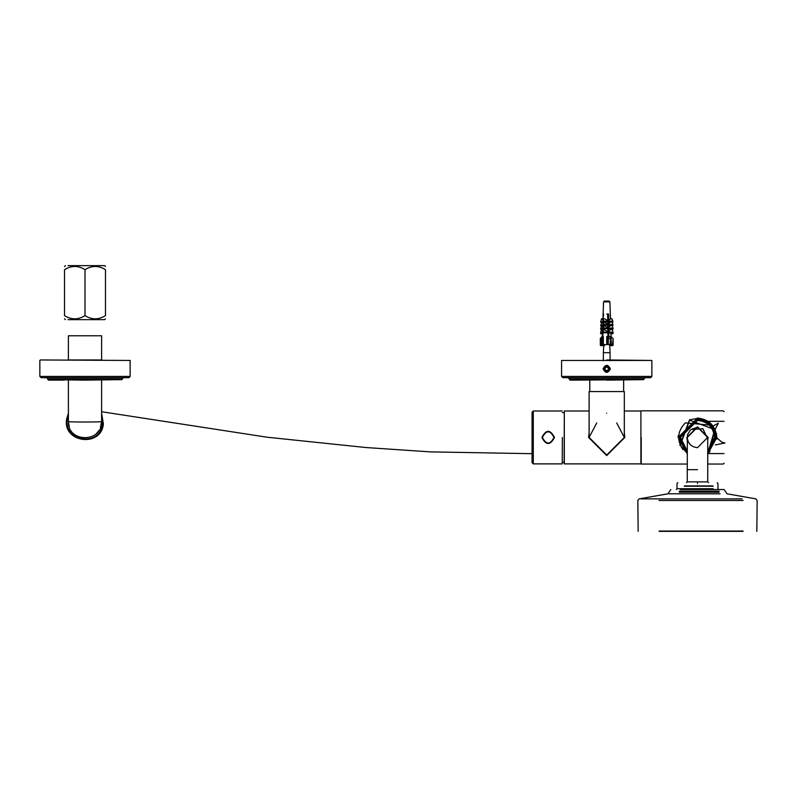 <?xml version="1.0" encoding="UTF-8"?>
<svg xmlns="http://www.w3.org/2000/svg" width="797" height="797" viewBox="0 0 797 797"><rect width="100%" height="100%" fill="white"/><g stroke="black" fill="none" stroke-linecap="round" stroke-linejoin="round"><path stroke-width="1.2" d="M603.09 368.832C605.511 364.149 607.932 364.149 610.343 368.832C607.932 373.514 605.511 373.514 603.09 368.832M610.343 368.832L610.313 369.35M603.658 368.832C605.7 364.887 607.742 364.887 609.785 368.832C607.742 372.787 605.7 372.787 603.658 368.832M606.716 380.119L643.807 379.631L570.114 380.119L568.341 377.698L569.636 379.631M651.866 360.453L651.866 376.413L561.576 376.413L561.576 360.453L651.866 360.453L606.716 359.965M606.716 377.698L562.861 377.698L650.571 377.698L651.866 376.413M596.724 422.948L589.113 437.433L606.716 455.047L624.32 437.433L624.32 391.566L589.113 391.566L589.113 437.433L606.716 455.047L624.32 437.433L616.719 422.948M606.716 455.177L588.983 437.433L589.113 435.301M589.113 433.08L588.575 437.433L606.716 455.575L624.858 437.433L624.32 433.08M610.074 360.742L610.074 352.682L603.359 352.682L603.777 344.623M602.432 336.603L602.133 337.32L603.329 336.553L602.173 337.808L600.39 338.615L601.984 336.553L602.432 337.001M601.117 338.615L601.117 344.623L600.39 344.623L600.828 337.808M601.117 344.623L602.173 344.623L602.173 337.808M613.052 338.615L612.614 344.623L613.052 338.615L611.08 336.553M610.004 344.623L613.052 344.623M608.28 338.615L606.746 336.553L607.962 336.603L608.231 337.32L610.034 336.553L610.502 337.808L610.064 338.615L608.28 338.615L608.28 344.623L606.726 344.623L606.746 336.553M610.502 344.623L610.502 337.808L610.064 344.623L608.28 344.623M609.047 301.087L604.246 301.087L605.122 301.087L603.538 301.864L609.904 301.864L609.097 301.087L606.617 301.087M609.097 301.087L608.31 301.087M603.07 318.78L603.598 313.988M603.369 320.882L603.339 321.878M603.269 323.931L603.229 325.306M603.17 327.149L603.1 329.101M603.05 330.785L602.861 336.583M603.329 336.553L603.389 344.623L606.726 344.623M607.932 336.603L607.633 313.988L608.519 313.988L608.609 320.593L610.452 318.78L611.917 318.78L612.863 321.151L612.654 321.719L608.629 321.719L608.659 323.801L610.572 321.878L611.917 321.878L612.943 324.459L612.704 325.126L608.669 325.126L608.709 327.418L610.701 325.306L611.887 325.306L612.993 328.065L612.744 328.733L608.719 328.733L608.759 331.502L610.851 329.101L611.827 329.101L613.042 332.14L612.803 332.787L608.778 332.787L608.848 336.603M602.881 329.101L603.857 332.787L602.881 329.101L607.862 331.502M608.071 328.065L604.046 328.065L602.94 325.306L607.812 327.418M608.021 324.459L603.996 324.459L602.97 321.878L607.762 323.801M607.942 321.151L603.917 321.151L602.97 318.78L604.425 318.78L607.722 320.593M611.399 344.623L611.01 338.556M610.592 325.913L610.572 325.126M610.482 322.337L610.462 321.719M610.372 319.159L610.203 313.988M602.931 319.776L603.02 320.274M602.891 322.078L601.765 322.556L600.739 325.126L602.721 325.126M602.701 325.624L602.911 323.652M602.791 325.714L601.546 325.306L602.711 325.973M602.701 326.003L602.801 327.218M602.652 329.739L602.671 331.233M600.629 332.787L601.615 329.101L602.582 329.101L602.602 329.759L601.845 329.759L600.629 332.787L602.452 332.787M602.482 336.942L602.711 329.928M602.721 329.53L602.831 326.302M602.851 325.545L602.931 323.084M603.996 324.459L603.757 325.126L602.721 322.556L603.03 320.035M606.866 313.988L608.35 313.988M607.613 325.973L608.44 328.025L608.44 330.705L607.802 329.101L608.44 329.101M608.759 331.502L608.778 332.787M609.008 332.14L613.042 332.14M604.096 332.14L608.121 332.14M603.857 332.787L607.882 332.787M608.44 325.306L607.862 325.306L608.44 326.75L608.44 324.548L607.643 322.556M612.993 328.065L608.968 328.065L608.719 328.733M607.822 328.733L603.797 328.733L604.046 328.065M608.709 327.418L608.968 328.065M608.44 321.878L607.892 321.878L608.44 323.263L608.44 321.251L607.683 319.358L607.892 318.78L608.44 320.155L608.44 313.988M612.943 324.459L608.918 324.459L608.669 325.126M603.757 325.126L607.782 325.126M608.659 323.801L608.918 324.459M601.795 325.973L600.689 328.733L601.546 325.306M612.863 321.151L608.838 321.151L608.629 321.719M601.526 318.78L600.779 321.719L601.526 318.78L602.98 318.78L603.917 321.151M603.708 321.719L607.732 321.719M608.44 318.78L607.892 318.78M608.609 320.593L608.838 321.151M600.739 325.126L601.765 322.556M602.861 321.878L601.526 321.878M602.94 325.306L603.797 328.733M608.44 337.32L608.44 331.95M601.615 329.101L601.845 329.759M602.602 328.733L600.689 328.733M602.921 319.358L601.725 319.358M600.779 321.719L602.841 321.719M611.179 338.556L611.179 336.553M603.389 344.623L602.173 344.623M608.539 370.595C598.627 372.926 610.542 360.603 608.539 370.595M607.165 367.028L608.509 368.324L608.061 370.127L606.268 370.635L604.923 369.34L605.381 367.537L607.165 367.028M603.359 359.965L603.359 353.549M602.522 344.623L602.522 345.589L602.861 344.623M602.522 345.589L604.574 345.589M610.891 344.623L610.891 345.589L611.976 345.589L611.976 344.623M612.873 344.623L612.873 345.589L611.976 345.589M600.549 344.623L600.549 345.589L600.888 344.623M600.549 345.589L603.13 345.589M610.891 345.589L609.725 345.589L609.685 344.623M602.094 344.623L602.054 345.589L602.074 344.623M611.239 333.106L610.691 333.764L612.714 333.764L613.262 333.106L610.651 332.469M612.783 328.643L613.142 329.031L611.13 329.031L610.562 329.699M613.142 329.031L612.066 329.699M610.522 328.384L611.13 329.031M601.615 332.787L600.719 333.764L600.589 332.658M612.206 326.093L613.042 325.425L610.412 324.768M601.745 328.733L600.838 329.699L600.649 328.633M612.235 322.685L612.843 322.118L612.006 322.118M610.313 321.56L610.831 322.118M601.446 325.575L600.958 326.093L600.719 325.066M601.307 322.426L600.579 322.118L600.948 321.719M600.719 333.764L602.741 333.764M601.376 329.699L600.838 329.699M641.226 437.433C641.226 471.744 641.226 471.744 641.226 437.433L641.226 464.043L687.253 464.043M723.287 453.563C723.287 467.391 723.287 467.391 723.287 453.563L708.184 453.563M708.184 421.314L723.287 421.314C723.287 407.486 723.287 407.486 723.287 421.314M724.094 421.314C724.094 408.542 724.094 408.542 724.094 421.314M724.094 453.563C724.094 466.335 724.094 466.335 724.094 453.563C724.094 466.335 724.094 466.335 724.094 453.563M554.473 437.433C550.289 429.334 546.094 429.334 541.9 437.433C546.094 445.543 550.289 445.543 554.473 437.433M624.32 410.993L640.898 410.993L640.898 463.884L564.316 463.884L564.316 410.993L589.113 410.993M564.316 410.993L564.156 463.724L564.156 462.27L562.383 462.27M562.383 437.433L562.214 463.884L562.383 437.433M562.214 463.884L533.273 463.884L533.273 410.993L562.214 410.993M533.273 410.993L532.067 412.208L532.067 462.668L533.273 463.884M562.383 412.607L564.156 412.607M697.495 485.911C671.502 485.911 671.502 485.911 697.495 485.911C723.487 485.911 723.487 485.911 697.495 485.911M697.495 482.683C722.859 482.683 722.859 482.683 697.495 482.683C672.13 482.683 672.13 482.683 697.495 482.683M697.495 469.682L687.253 469.682L687.253 481.876L686.446 482.683M687.253 437.683L687.253 437.443C687.911 443.61 691.318 447.027 697.495 447.675L707.736 437.433L697.495 427.202L687.253 437.433L687.283 436.716M687.363 435.979L687.562 434.943M687.741 434.315L690.322 430.131M690.949 429.563L697.495 427.202M707.736 453.852L716.842 437.433C715.606 425.767 709.161 419.322 697.495 418.086L678.147 437.433L687.253 453.852M707.736 451.52L714.909 437.433C713.803 426.933 707.995 421.135 697.495 420.029L680.08 437.433L687.253 451.52M712.907 485.911L684.503 485.911M717.161 482.683L717.967 483.49L717.967 488.73L718.774 489.537L724.094 489.537L727.043 493.801L755.815 498.872L757.15 500.466L756.831 531.36M717.838 489.537L680.349 489.537M659.258 531.36L742.864 531.36M716.772 439.107L715.128 429.463M699.158 418.166L689.525 419.81L679.861 445.413M678.227 435.67L678.147 436.925M716.762 439.207L716.473 433.688M699.268 418.176L697.265 418.096M687.253 469.682L687.333 438.699M687.343 438.748L687.99 441.259M707.646 438.758L702.934 428.766L691.039 429.493M68.393 380.119L68.393 421.553C67.476 442.973 102.514 442.973 101.608 421.553C102.514 422.181 67.476 422.181 68.393 421.553L69.279 426.913M101.608 335.776L68.393 335.776L101.608 335.776L101.608 359.965M101.608 380.119L101.608 421.553L100.402 427.75M85 380.119L122.08 379.631L47.91 379.631L85 380.119M64.129 380.119L48.398 380.119M47.91 379.631L47.91 378.993L122.08 378.993L122.08 379.631M102.165 359.965L67.825 359.965M40.338 359.965L130.14 360.453L130.14 376.413L39.85 376.413L41.135 377.698L128.855 377.698L130.14 376.413M68.014 265.64L104.606 265.64L105.473 266.507M105.473 318.79L104.606 319.657L68.014 319.657M105.473 315.622C105.473 319.896 105.473 319.896 105.473 315.622L105.473 269.675C98.649 265.401 91.824 265.401 85 269.675C78.166 265.401 71.341 265.401 64.517 269.675C64.517 265.401 64.517 265.401 64.517 269.675L64.517 315.622C71.341 319.896 78.166 319.896 85 315.622C91.824 319.896 98.649 319.896 105.473 315.622M64.517 315.622C64.517 319.896 64.517 319.896 64.517 315.622M105.473 269.675C105.473 265.401 105.473 265.401 105.473 269.675M85 315.622L85 269.675M101.608 414.888L102.743 423.855C100.761 446.868 63.312 442.016 67.247 419.262L68.393 414.888M101.608 413.314L103.381 423.934C101.329 447.784 62.525 442.753 66.609 419.172L68.393 413.314M569.636 378.993L643.807 378.993L643.807 379.631M606.716 413.175C629.421 413.175 629.421 413.175 606.716 413.175C584.012 413.175 584.012 413.175 606.716 413.175M607.224 337.808L607.224 344.623M542.388 437.433C546.254 429.952 550.129 429.952 553.995 437.433C550.129 444.925 546.254 444.925 542.388 437.433M697.495 485.582C671.084 485.582 671.084 485.582 697.495 485.582C723.895 485.582 723.895 485.582 697.495 485.582M697.495 483.49C723.895 483.49 723.895 483.49 697.495 483.49C671.084 483.49 671.084 483.49 697.495 483.49M707.736 437.433L707.736 481.876L687.253 481.876M707.736 452.019L715.308 437.433C714.172 426.694 708.234 420.756 697.495 419.62L679.682 437.433L687.253 452.019M697.495 418.495C708.922 419.7 715.238 426.016 716.433 437.433L707.736 453.383L714.76 429.633L689.684 420.178L680.23 445.244L687.253 453.383L678.546 437.433L697.495 418.495M707.736 440.342L708.134 437.433L697.495 426.793L686.855 437.433L687.253 440.342M687.253 451.022L680.479 437.433L697.495 420.427C707.756 421.513 713.425 427.182 714.501 437.433L707.736 451.022M684.294 486.23L713.156 486.23M684.294 488.73L713.156 488.73L677.012 488.73L676.215 489.537M743.113 531.031L659.049 531.031M659.049 500.466L743.113 500.466M679.313 491.151L719.073 491.151M719.073 492.217L679.313 492.217M668.862 493.801L720.089 493.801M742.097 498.872L640.987 498.872M682.929 449.548C676.543 439.994 677.37 431.097 685.38 422.868L712.06 425.329L714.102 428.328M714.58 429.244L709.609 452.009L707.736 453.383M561.576 360.453L561.566 376.413L562.861 377.698L561.566 376.413M643.807 378.993L645.092 377.698L643.797 378.993M623.643 380.119L623.643 391.566M589.79 391.566L589.79 380.119M610.074 352.682L609.655 344.623M608.31 318.78L608.061 313.988M603.359 360.742L603.359 352.682M600.32 338.556L600.32 344.623M613.112 338.556L613.112 344.623M610.562 338.117L610.562 344.623M609.904 301.864L610.512 319.268M610.98 332.787L611.179 338.536M602.931 319.268L603.538 301.864M602.921 319.438L602.821 322.317M602.681 326.302L602.582 329.201M602.542 330.277L602.323 336.553M602.432 344.623L602.432 345.589M600.46 344.623L600.46 345.589M612.963 344.623L612.963 345.589M641.226 410.834L723.287 410.834L724.094 411.641M707.736 464.043L723.287 464.043L724.094 463.236M677.819 482.683L677.012 483.49L677.012 488.73M707.736 481.876L708.533 482.683M670.885 489.537L667.946 493.801L639.164 498.872L637.839 500.466L638.158 531.36M96.198 433.817L98.997 430.48M68.393 335.776L68.393 359.965M39.85 360.453L39.85 376.413M47.91 378.993L46.624 377.698M122.08 378.993L123.366 377.698M65.384 319.657L64.517 318.79M65.384 265.64L64.517 266.507M716.842 437.732L721.644 442.066L724.921 442.993L715.337 444.915M715.118 429.453L718.316 423.217L713.076 425.977M532.067 453.682L430.35 451.879L365.803 447.515L267.234 437.234L101.608 411.73"/></g></svg>
